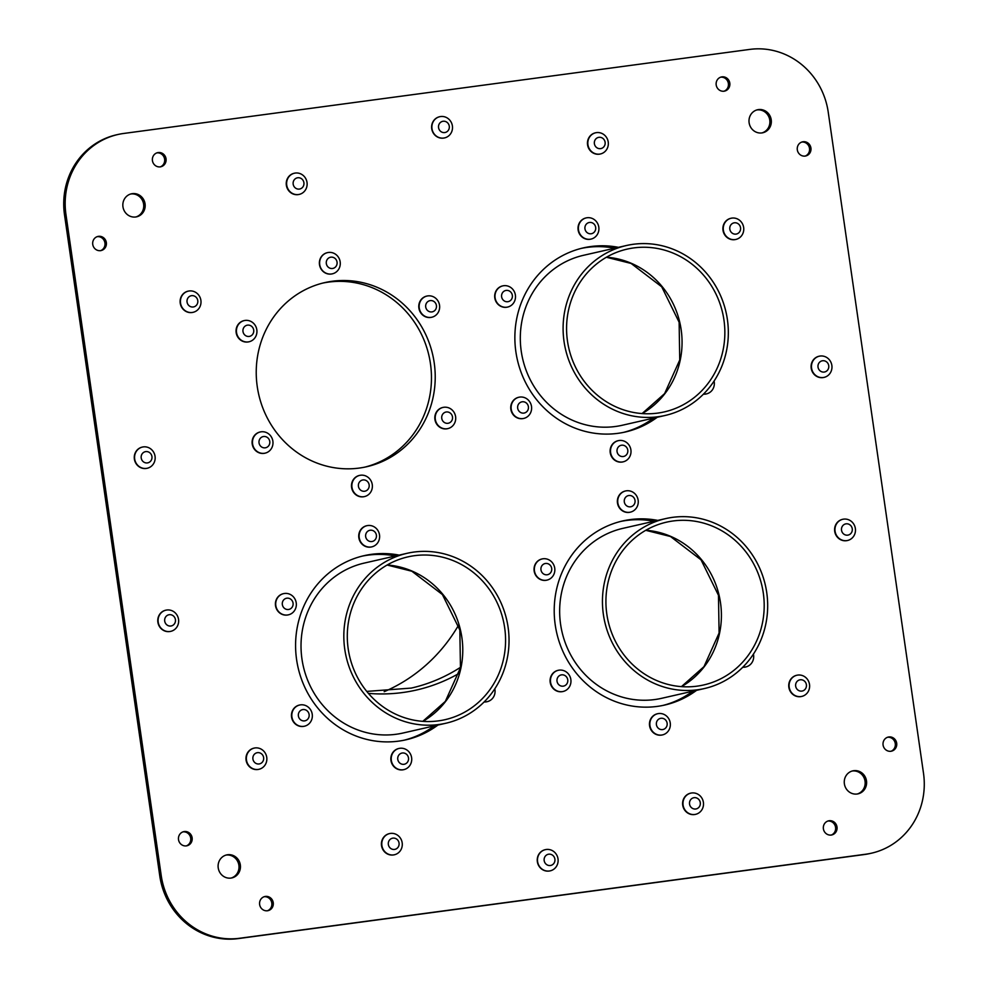 <?xml version="1.0" encoding="UTF-8"?>
<svg xmlns="http://www.w3.org/2000/svg" width="988" height="988" viewBox="0 0 988 988"><rect width="100%" height="100%" fill="white"/><g stroke="black" fill="none" stroke-linecap="round" stroke-linejoin="round"><path stroke-width="1.48" d="M332.252 273.849A10.868 10.275 -102.9 0 1 319.667 265.574A10.868 10.275 -102.9 0 1 327.411 252.656M331.536 273.972A10.868 10.275 77.1 0 0 340.168 261.857A10.868 10.275 77.1 0 0 327.559 252.619A10.868 10.275 77.1 0 0 331.536 273.972M332.499 268.489A5.718 5.409 77.1 0 0 335.92 259.375A5.718 5.409 77.1 0 0 326.633 260.622A5.718 5.409 77.1 0 0 332.499 268.489M431.633 317.272A10.868 10.275 -102.9 0 1 419.06 308.997A10.868 10.275 -102.9 0 1 426.804 296.079M430.916 317.395A10.868 10.275 77.1 0 0 439.549 305.28A10.868 10.275 77.1 0 0 426.952 296.054A10.868 10.275 77.1 0 0 430.916 317.395M431.892 311.912A5.718 5.409 77.1 0 0 435.3 302.797A5.718 5.409 77.1 0 0 426.026 304.045A5.718 5.409 77.1 0 0 431.892 311.912M447.688 428.644A10.868 10.275 -102.9 0 1 435.103 420.382A10.868 10.275 -102.9 0 1 442.846 407.464M446.971 428.767A10.868 10.275 77.1 0 0 455.604 416.652A10.868 10.275 77.1 0 0 443.007 407.426A10.868 10.275 77.1 0 0 446.971 428.767M447.935 423.296A5.718 5.409 77.1 0 0 451.355 414.182A5.718 5.409 77.1 0 0 442.068 415.429A5.718 5.409 77.1 0 0 447.935 423.296M248.914 341.799A10.868 10.275 -102.9 0 1 236.33 333.524A10.868 10.275 -102.9 0 1 244.073 320.618M248.198 341.922A10.868 10.275 77.1 0 0 256.831 329.807A10.868 10.275 77.1 0 0 244.234 320.581A10.868 10.275 77.1 0 0 248.198 341.922M249.161 336.439A5.718 5.409 77.1 0 0 252.582 327.337A5.718 5.409 77.1 0 0 243.295 328.584A5.718 5.409 77.1 0 0 249.161 336.439M264.969 453.183A10.868 10.275 -102.9 0 1 252.385 444.909A10.868 10.275 -102.9 0 1 260.128 431.991M264.241 453.307A10.868 10.275 77.1 0 0 272.873 441.191A10.868 10.275 77.1 0 0 260.276 431.966A10.868 10.275 77.1 0 0 264.241 453.307M265.216 447.823A5.718 5.409 77.1 0 0 268.637 438.709A5.718 5.409 77.1 0 0 259.35 439.956A5.718 5.409 77.1 0 0 265.216 447.823M364.35 496.606A10.868 10.275 -102.9 0 1 351.765 488.331A10.868 10.275 -102.9 0 1 359.36 475.45A10.868 10.275 -102.9 0 1 359.521 475.426M363.633 496.729A10.868 10.275 77.1 0 0 372.266 484.614A10.868 10.275 77.1 0 0 359.669 475.389A10.868 10.275 77.1 0 0 363.633 496.729M364.597 491.246A5.718 5.409 77.1 0 0 368.018 482.132A5.718 5.409 77.1 0 0 358.743 483.379A5.718 5.409 77.1 0 0 364.597 491.246M147.126 468.275A10.868 10.275 -102.9 0 1 134.553 460A10.868 10.275 -102.9 0 1 142.297 447.095M152.868 464.681A10.868 10.275 77.1 0 0 142.445 447.058A10.868 10.275 77.1 0 0 134.85 459.939A10.868 10.275 77.1 0 0 152.868 464.681M150.781 460.964A5.718 5.409 77.1 0 0 147.422 451.652A5.718 5.409 77.1 0 0 141.506 459.173A5.718 5.409 77.1 0 0 150.781 460.964M192.981 312.332A10.868 10.275 -102.9 0 1 180.112 301.439A10.868 10.275 -102.9 0 1 188.152 291.151M180.73 298.771A10.868 10.275 77.1 0 0 193.129 312.307A10.868 10.275 77.1 0 0 200.725 299.426A10.868 10.275 77.1 0 0 180.73 298.771M187.164 299.772A5.718 5.409 77.1 0 0 193.883 306.848A5.718 5.409 77.1 0 0 196.204 297.339A5.718 5.409 77.1 0 0 187.164 299.772M735.751 239.467A10.868 10.275 -102.9 0 1 723.167 231.192A10.868 10.275 -102.9 0 1 730.91 218.286M735.023 239.59A10.868 10.275 77.1 0 0 743.655 227.475A10.868 10.275 77.1 0 0 731.058 218.249A10.868 10.275 77.1 0 0 735.023 239.59M735.998 234.107A5.718 5.409 77.1 0 0 739.419 225.005A5.718 5.409 77.1 0 0 730.132 226.24A5.718 5.409 77.1 0 0 735.998 234.107M258.831 769.319A10.868 10.275 -102.9 0 1 246.259 761.044A10.868 10.275 -102.9 0 1 254.002 748.138M258.115 769.442A10.868 10.275 77.1 0 0 266.748 757.327A10.868 10.275 77.1 0 0 254.151 748.101A10.868 10.275 77.1 0 0 258.115 769.442M259.091 763.959A5.718 5.409 77.1 0 0 262.499 754.857A5.718 5.409 77.1 0 0 253.224 756.104A5.718 5.409 77.1 0 0 259.091 763.959M444.476 137.925A10.868 10.275 -102.9 0 1 444.328 137.95A10.868 10.275 -102.9 0 1 431.904 129.65A10.868 10.275 -102.9 0 1 439.648 116.732M443.76 138.048A10.868 10.275 77.1 0 0 452.393 125.921A10.868 10.275 77.1 0 0 439.796 116.695A10.868 10.275 77.1 0 0 443.76 138.048M444.736 132.565A5.718 5.409 77.1 0 0 448.144 123.451A5.718 5.409 77.1 0 0 438.87 124.698A5.718 5.409 77.1 0 0 444.736 132.565M801.601 696.454A10.868 10.275 -102.9 0 1 789.017 688.179A10.868 10.275 -102.9 0 1 796.76 675.273M800.885 696.577A10.868 10.275 77.1 0 0 809.518 684.462A10.868 10.275 77.1 0 0 796.908 675.236A10.868 10.275 77.1 0 0 800.885 696.577M801.848 691.094A5.718 5.409 77.1 0 0 805.269 681.979A5.718 5.409 77.1 0 0 795.982 683.227A5.718 5.409 77.1 0 0 801.848 691.094M847.445 540.51A10.868 10.275 -102.9 0 1 834.872 532.236A10.868 10.275 -102.9 0 1 842.616 519.33M846.728 540.634A10.868 10.275 77.1 0 0 855.361 528.518A10.868 10.275 77.1 0 0 842.764 519.293A10.868 10.275 77.1 0 0 846.728 540.634M847.704 535.15A5.718 5.409 77.1 0 0 851.125 526.036A5.718 5.409 77.1 0 0 841.838 527.283A5.718 5.409 77.1 0 0 847.704 535.15M170.628 631.369A10.868 10.275 -102.9 0 1 160.389 627.837A10.868 10.275 -102.9 0 1 165.799 610.189M161.501 612.498A10.868 10.275 77.1 0 0 170.788 631.344A10.868 10.275 77.1 0 0 178.371 618.463A10.868 10.275 77.1 0 0 161.501 612.498M166.453 616.018A5.718 5.409 77.1 0 0 168.38 625.737A5.718 5.409 77.1 0 0 175.37 619.328A5.718 5.409 77.1 0 0 166.453 616.018M394.261 854.793A10.868 10.275 -102.9 0 1 381.689 846.518A10.868 10.275 -102.9 0 1 389.433 833.613M393.545 854.916A10.868 10.275 77.1 0 0 402.178 842.801A10.868 10.275 77.1 0 0 389.581 833.576A10.868 10.275 77.1 0 0 393.545 854.916M394.521 849.433A5.718 5.409 77.1 0 0 397.929 840.331A5.718 5.409 77.1 0 0 388.655 841.578A5.718 5.409 77.1 0 0 394.521 849.433M695.478 814.359A10.868 10.275 -102.9 0 1 682.893 806.085A10.868 10.275 -102.9 0 1 690.637 793.166M694.762 814.483A10.868 10.275 77.1 0 0 703.394 802.367A10.868 10.275 77.1 0 0 690.785 793.142A10.868 10.275 77.1 0 0 694.762 814.483M695.725 808.999A5.718 5.409 77.1 0 0 699.146 799.885A5.718 5.409 77.1 0 0 689.859 801.132A5.718 5.409 77.1 0 0 695.725 808.999M823.943 377.416A10.868 10.275 -102.9 0 1 811.37 369.142A10.868 10.275 -102.9 0 1 819.114 356.223M823.226 377.54A10.868 10.275 77.1 0 0 831.859 365.424A10.868 10.275 77.1 0 0 819.262 356.199A10.868 10.275 77.1 0 0 823.226 377.54M824.202 372.056A5.718 5.409 77.1 0 0 827.611 362.942A5.718 5.409 77.1 0 0 818.336 364.189A5.718 5.409 77.1 0 0 824.202 372.056M600.321 153.992A10.868 10.275 -102.9 0 1 587.736 145.718A10.868 10.275 -102.9 0 1 595.48 132.812M599.593 154.116A10.868 10.275 77.1 0 0 608.225 142A10.868 10.275 77.1 0 0 595.628 132.775A10.868 10.275 77.1 0 0 599.593 154.116M600.568 148.632A5.718 5.409 77.1 0 0 603.989 139.53A5.718 5.409 77.1 0 0 594.702 140.765A5.718 5.409 77.1 0 0 600.568 148.632M299.105 194.426A10.868 10.275 -102.9 0 1 286.52 186.152A10.868 10.275 -102.9 0 1 294.263 173.246M298.388 194.55A10.868 10.275 77.1 0 0 307.021 182.434A10.868 10.275 77.1 0 0 294.424 173.209A10.868 10.275 77.1 0 0 298.388 194.55M299.352 189.079A5.718 5.409 77.1 0 0 302.773 179.964A5.718 5.409 77.1 0 0 293.485 181.212A5.718 5.409 77.1 0 0 299.352 189.079M550.094 870.873A10.868 10.275 -102.9 0 1 549.946 870.897A10.868 10.275 -102.9 0 1 537.521 862.598A10.868 10.275 -102.9 0 1 545.265 849.68M549.377 870.996A10.868 10.275 77.1 0 0 558.01 858.868A10.868 10.275 77.1 0 0 545.413 849.643A10.868 10.275 77.1 0 0 549.377 870.996M550.353 865.513A5.718 5.409 77.1 0 0 553.774 856.398A5.718 5.409 77.1 0 0 544.487 857.646A5.718 5.409 77.1 0 0 550.353 865.513M487.035 701.702A10.868 10.275 -102.9 0 1 484.132 701.974M484.219 701.888A10.868 10.275 77.1 0 0 494.79 688.846M403.697 769.664A10.868 10.275 -102.9 0 1 391.125 761.39A10.868 10.275 -102.9 0 1 398.707 748.509A10.868 10.275 -102.9 0 1 398.868 748.484M402.981 769.788A10.868 10.275 77.1 0 0 411.613 757.673A10.868 10.275 77.1 0 0 399.016 748.447A10.868 10.275 77.1 0 0 402.981 769.788M403.944 764.304A5.718 5.409 77.1 0 0 407.365 755.19A5.718 5.409 77.1 0 0 398.09 756.438A5.718 5.409 77.1 0 0 403.944 764.304M304.316 726.242A10.868 10.275 -102.9 0 1 291.732 717.967A10.868 10.275 -102.9 0 1 299.475 705.049M303.6 726.365A10.868 10.275 77.1 0 0 312.233 714.25A10.868 10.275 77.1 0 0 299.623 705.024A10.868 10.275 77.1 0 0 303.6 726.365M304.563 720.882A5.718 5.409 77.1 0 0 307.984 711.768A5.718 5.409 77.1 0 0 298.697 713.015A5.718 5.409 77.1 0 0 304.563 720.882M288.261 614.857A10.868 10.275 -102.9 0 1 275.516 605.669A10.868 10.275 -102.9 0 1 283.433 593.677M284.445 593.479A10.868 10.275 77.1 0 0 275.813 605.595A10.868 10.275 77.1 0 0 288.41 614.832A10.868 10.275 77.1 0 0 284.445 593.479M286.878 598.185A5.718 5.409 77.1 0 0 283.47 607.299A5.718 5.409 77.1 0 0 292.744 606.052A5.718 5.409 77.1 0 0 286.878 598.185M371.599 546.907A10.868 10.275 -102.9 0 1 359.014 538.633A10.868 10.275 -102.9 0 1 366.758 525.715M370.883 547.031A10.868 10.275 77.1 0 0 379.516 534.916A10.868 10.275 77.1 0 0 366.919 525.69A10.868 10.275 77.1 0 0 370.883 547.031M371.846 541.548A5.718 5.409 77.1 0 0 375.267 532.433A5.718 5.409 77.1 0 0 365.98 533.681A5.718 5.409 77.1 0 0 371.846 541.548M500.15 670.494A83.498 78.904 -102.9 0 1 445.008 719.684A83.498 78.904 -102.9 0 1 349.505 655.847A83.498 78.904 -102.9 0 1 407.859 556.886A83.498 78.904 -102.9 0 1 455.246 561.493A83.498 78.904 -102.9 0 1 500.15 670.494M395.398 555.972A94.416 89.229 77.1 0 0 362.201 556.121M404.203 740.185A94.416 89.229 77.1 0 0 434.177 725.921M503.374 671.902A87.154 82.375 77.1 0 0 488.677 582.759A87.154 82.375 77.1 0 0 407.044 553.317A87.154 82.375 77.1 0 0 346.133 656.612A87.154 82.375 77.1 0 0 445.823 723.253A87.154 82.375 77.1 0 0 503.374 671.902M745.668 666.986A10.868 10.275 -102.9 0 1 742.766 667.246M742.84 667.159A10.868 10.275 77.1 0 0 753.424 654.13M662.331 734.936A10.868 10.275 -102.9 0 1 649.746 726.674A10.868 10.275 -102.9 0 1 657.489 713.756M661.614 735.06A10.868 10.275 77.1 0 0 670.247 722.944A10.868 10.275 77.1 0 0 657.65 713.719A10.868 10.275 77.1 0 0 661.614 735.06M662.578 729.589A5.718 5.409 77.1 0 0 665.998 720.474A5.718 5.409 77.1 0 0 656.724 721.722A5.718 5.409 77.1 0 0 662.578 729.589M562.938 691.514A10.868 10.275 -102.9 0 1 550.365 683.239A10.868 10.275 -102.9 0 1 558.109 670.333M562.221 691.637A10.868 10.275 77.1 0 0 570.854 679.522A10.868 10.275 77.1 0 0 558.257 670.296A10.868 10.275 77.1 0 0 562.221 691.637M563.197 686.166A5.718 5.409 77.1 0 0 566.618 677.052A5.718 5.409 77.1 0 0 557.331 678.299A5.718 5.409 77.1 0 0 563.197 686.166M546.895 580.141A10.868 10.275 -102.9 0 1 534.15 570.941A10.868 10.275 -102.9 0 1 542.054 558.949M543.079 558.763A10.868 10.275 77.1 0 0 534.446 570.879A10.868 10.275 77.1 0 0 547.043 580.104A10.868 10.275 77.1 0 0 543.079 558.763M545.512 563.469A5.718 5.409 77.1 0 0 542.091 572.571A5.718 5.409 77.1 0 0 551.378 571.323A5.718 5.409 77.1 0 0 545.512 563.469M630.233 512.179A10.868 10.275 -102.9 0 1 617.648 503.905A10.868 10.275 -102.9 0 1 625.392 490.999M629.517 512.303A10.868 10.275 77.1 0 0 638.149 500.187A10.868 10.275 77.1 0 0 625.54 490.962A10.868 10.275 77.1 0 0 629.517 512.303M630.48 506.819A5.718 5.409 77.1 0 0 633.901 497.717A5.718 5.409 77.1 0 0 624.614 498.965A5.718 5.409 77.1 0 0 630.48 506.819M758.772 635.778A83.498 78.904 -102.9 0 1 703.641 684.968A83.498 78.904 -102.9 0 1 608.126 621.119A83.498 78.904 -102.9 0 1 666.492 522.17A83.498 78.904 -102.9 0 1 713.879 526.777A83.498 78.904 -102.9 0 1 758.772 635.778M654.019 521.256A94.416 89.229 77.1 0 0 620.835 521.405M662.837 705.457A94.416 89.229 77.1 0 0 692.81 691.192M762.007 637.186A87.154 82.375 77.1 0 0 747.311 548.031A87.154 82.375 77.1 0 0 665.677 518.601A87.154 82.375 77.1 0 0 604.755 621.897A87.154 82.375 77.1 0 0 704.456 688.537A87.154 82.375 77.1 0 0 762.007 637.186M706.321 393.928A10.868 10.275 -102.9 0 1 703.419 394.187M703.493 394.101A10.868 10.275 77.1 0 0 714.077 381.072M622.983 461.878A10.868 10.275 -102.9 0 1 610.399 453.603A10.868 10.275 -102.9 0 1 618.142 440.697M622.267 462.001A10.868 10.275 77.1 0 0 630.9 449.886A10.868 10.275 77.1 0 0 618.303 440.66A10.868 10.275 77.1 0 0 622.267 462.001M623.23 456.53A5.718 5.409 77.1 0 0 626.651 447.416A5.718 5.409 77.1 0 0 617.364 448.663A5.718 5.409 77.1 0 0 623.23 456.53M523.591 418.455A10.868 10.275 -102.9 0 1 511.018 410.181A10.868 10.275 -102.9 0 1 518.762 397.275M522.874 418.579A10.868 10.275 77.1 0 0 531.507 406.463A10.868 10.275 77.1 0 0 518.91 397.238A10.868 10.275 77.1 0 0 522.874 418.579M523.85 413.095A5.718 5.409 77.1 0 0 527.271 403.993A5.718 5.409 77.1 0 0 517.984 405.241A5.718 5.409 77.1 0 0 523.85 413.095M507.548 307.083A10.868 10.275 -102.9 0 1 507.4 307.107A10.868 10.275 -102.9 0 1 494.79 297.882A10.868 10.275 -102.9 0 1 502.707 285.89M503.732 285.705A10.868 10.275 77.1 0 0 495.099 297.82A10.868 10.275 77.1 0 0 507.696 307.046A10.868 10.275 77.1 0 0 503.732 285.705M506.165 290.41A5.718 5.409 77.1 0 0 502.744 299.512A5.718 5.409 77.1 0 0 512.031 298.265A5.718 5.409 77.1 0 0 506.165 290.41M590.886 239.121A10.868 10.275 -102.9 0 1 578.301 230.846A10.868 10.275 -102.9 0 1 586.045 217.94M590.169 239.244A10.868 10.275 77.1 0 0 598.802 227.129A10.868 10.275 77.1 0 0 586.193 217.903A10.868 10.275 77.1 0 0 590.169 239.244M591.133 233.761A5.718 5.409 77.1 0 0 594.554 224.659A5.718 5.409 77.1 0 0 585.267 225.906A5.718 5.409 77.1 0 0 591.133 233.761M364.856 467.126A94.416 89.229 77.1 0 0 429.163 356.557A94.416 89.229 77.1 0 0 324.521 282.741A94.416 89.229 77.1 0 0 322.854 283.062M384.184 691.699A170.825 161.439 77.1 0 0 458.556 625.182M64.504 214.791L65.949 214.458A72.63 68.641 -102.9 0 1 117.844 134.516L116.411 134.837A72.63 68.641 77.1 0 0 64.504 214.791L159.772 875.874A72.63 68.641 77.1 0 0 238.182 938.6L864.352 854.534A72.63 68.641 77.1 0 0 870.156 853.484L871.589 853.163A72.63 68.641 -102.9 0 1 865.784 854.212L864.352 854.534M231.167 878.048A11.794 11.152 77.1 0 0 238.886 865.253A11.794 11.152 77.1 0 0 225.931 855.102M762.069 132.898A11.794 11.152 77.1 0 0 769.775 120.104A11.794 11.152 77.1 0 0 756.833 109.952M186.213 845.938A7.262 6.867 77.1 0 0 182.99 831.859M831.081 835.132A7.262 6.867 77.1 0 0 827.87 821.053M805.01 156.141A7.262 6.867 77.1 0 0 801.787 142.062M100.443 250.73A7.262 6.867 77.1 0 0 97.219 236.651M160.13 166.947A7.262 6.867 77.1 0 0 156.919 152.868M723.895 91.267A7.262 6.867 77.1 0 0 720.684 77.188M890.781 751.349A7.262 6.867 77.1 0 0 887.557 737.27M267.316 910.813A7.262 6.867 77.1 0 0 264.105 896.734M135.899 216.965A11.794 11.152 77.1 0 0 143.618 204.17A11.794 11.152 77.1 0 0 130.663 194.019M857.337 793.981A11.794 11.152 77.1 0 0 865.043 781.199A11.794 11.152 77.1 0 0 852.101 771.035M719.425 362.72A83.498 78.904 -102.9 0 1 664.294 411.91A83.498 78.904 -102.9 0 1 568.779 348.06A83.498 78.904 -102.9 0 1 627.145 249.112A83.498 78.904 -102.9 0 1 674.532 253.718A83.498 78.904 -102.9 0 1 719.425 362.72M614.672 248.198A94.416 89.229 77.1 0 0 581.487 248.346M623.49 432.398A94.416 89.229 77.1 0 0 653.463 418.134M722.66 364.127A87.154 82.375 77.1 0 0 707.964 274.973A87.154 82.375 77.1 0 0 626.33 245.543A87.154 82.375 77.1 0 0 565.408 348.838A87.154 82.375 77.1 0 0 665.109 415.479A87.154 82.375 77.1 0 0 722.66 364.127M238.182 938.6L239.627 938.267A72.63 68.641 -102.9 0 1 161.217 875.553L159.772 875.874M65.949 214.458L161.217 875.553M239.627 938.267L865.784 854.212M117.844 134.516A72.63 68.641 -102.9 0 1 123.648 133.466L749.818 49.4A72.63 68.641 -102.9 0 1 828.228 112.126L923.496 773.209A72.63 68.641 -102.9 0 1 871.589 853.163M866.488 780.866A11.794 11.152 -102.9 0 1 858.053 793.846A11.794 11.152 -102.9 0 1 844.567 784.83A11.794 11.152 -102.9 0 1 852.817 770.85A11.794 11.152 -102.9 0 1 866.488 780.866M145.063 203.837A11.794 11.152 -102.9 0 1 136.628 216.817A11.794 11.152 -102.9 0 1 123.142 207.801A11.794 11.152 -102.9 0 1 131.379 193.821A11.794 11.152 -102.9 0 1 145.063 203.837M273.244 902.699A7.262 6.867 -102.9 0 1 259.745 905.144A7.262 6.867 -102.9 0 1 264.821 896.536A7.262 6.867 -102.9 0 1 273.244 902.699M896.696 743.235A7.262 6.867 -102.9 0 1 883.198 745.668A7.262 6.867 -102.9 0 1 888.274 737.06A7.262 6.867 -102.9 0 1 896.696 743.235M729.811 83.14A7.262 6.867 -102.9 0 1 716.312 85.586A7.262 6.867 -102.9 0 1 721.388 76.978A7.262 6.867 -102.9 0 1 729.811 83.14M166.046 158.833A7.262 6.867 -102.9 0 1 152.547 161.266A7.262 6.867 -102.9 0 1 157.623 152.658A7.262 6.867 -102.9 0 1 166.046 158.833M106.358 242.616A7.262 6.867 -102.9 0 1 92.86 245.049A7.262 6.867 -102.9 0 1 97.936 236.441A7.262 6.867 -102.9 0 1 106.358 242.616M810.926 148.015A7.262 6.867 -102.9 0 1 797.427 150.46A7.262 6.867 -102.9 0 1 802.503 141.852A7.262 6.867 -102.9 0 1 810.926 148.015M837.009 827.018A7.262 6.867 -102.9 0 1 823.51 829.451A7.262 6.867 -102.9 0 1 828.586 820.843A7.262 6.867 -102.9 0 1 837.009 827.018M192.129 837.824A7.262 6.867 -102.9 0 1 178.63 840.269A7.262 6.867 -102.9 0 1 183.706 831.661A7.262 6.867 -102.9 0 1 192.129 837.824M771.22 119.77A11.794 11.152 -102.9 0 1 762.798 132.763A11.794 11.152 -102.9 0 1 749.299 123.735A11.794 11.152 -102.9 0 1 757.549 109.754A11.794 11.152 -102.9 0 1 771.22 119.77M240.331 864.932A11.794 11.152 -102.9 0 1 231.896 877.912A11.794 11.152 -102.9 0 1 218.41 868.897A11.794 11.152 -102.9 0 1 226.647 854.916A11.794 11.152 -102.9 0 1 240.331 864.932M437.931 725.056A94.416 89.229 -102.9 0 1 406.093 739.777A94.416 89.229 -102.9 0 1 298.08 667.579A94.416 89.229 -102.9 0 1 364.078 555.676A94.416 89.229 -102.9 0 1 371.624 554.305A94.416 89.229 -102.9 0 1 399.152 555.12M696.565 690.34A94.416 89.229 -102.9 0 1 664.714 705.049A94.416 89.229 -102.9 0 1 556.713 632.863A94.416 89.229 -102.9 0 1 622.699 520.948A94.416 89.229 -102.9 0 1 630.245 519.589A94.416 89.229 -102.9 0 1 657.786 520.404M657.218 417.282A94.416 89.229 -102.9 0 1 625.367 431.991A94.416 89.229 -102.9 0 1 517.366 359.793A94.416 89.229 -102.9 0 1 583.352 247.889A94.416 89.229 -102.9 0 1 590.898 246.531A94.416 89.229 -102.9 0 1 618.439 247.333M332.264 281.247A94.416 89.229 -102.9 0 1 433.547 358.78A94.416 89.229 -102.9 0 1 366.733 466.719A94.416 89.229 -102.9 0 1 258.733 394.521A94.416 89.229 -102.9 0 1 324.731 282.617A94.416 89.229 -102.9 0 1 328.288 281.889A94.416 89.229 -102.9 0 1 332.264 281.247M422.876 721.364A83.498 78.904 77.1 0 0 462.569 644.015A83.498 78.904 77.1 0 0 412.453 571.262A83.498 78.904 77.1 0 0 387.197 564.988M445.823 723.253L403.03 733.022A87.154 82.375 -102.9 0 1 303.328 666.381A87.154 82.375 -102.9 0 1 364.251 563.086L407.044 553.317M681.51 686.635A83.498 78.904 77.1 0 0 721.203 609.287A83.498 78.904 77.1 0 0 671.087 536.546A83.498 78.904 77.1 0 0 645.819 530.26M704.456 688.537L661.664 698.306A87.154 82.375 -102.9 0 1 561.962 631.665A87.154 82.375 -102.9 0 1 622.872 528.358L665.677 518.601M368.388 693.378A173.876 164.329 77.1 0 0 459.124 673.359M460.556 667.27A170.825 161.439 -102.9 0 1 411.329 688.08L366.733 691.402M642.163 413.577A83.498 78.904 77.1 0 0 681.856 336.229A83.498 78.904 77.1 0 0 631.727 263.487A83.498 78.904 77.1 0 0 606.471 257.201M665.109 415.479L622.317 425.248A87.154 82.375 -102.9 0 1 522.615 358.595A87.154 82.375 -102.9 0 1 583.525 255.299L626.33 245.543M387.111 565.025L411.848 571.225L442.414 594.566L459.84 630.011L460.457 667.765L445.341 701.394L422.79 721.351M645.744 530.309L670.481 536.509L701.048 559.85L718.474 595.295L719.091 633.049L703.975 666.665L681.424 686.635M606.397 257.251L631.122 263.45L661.701 286.792L679.127 322.236L679.744 359.99L664.615 393.607L642.077 413.577"/></g></svg>
